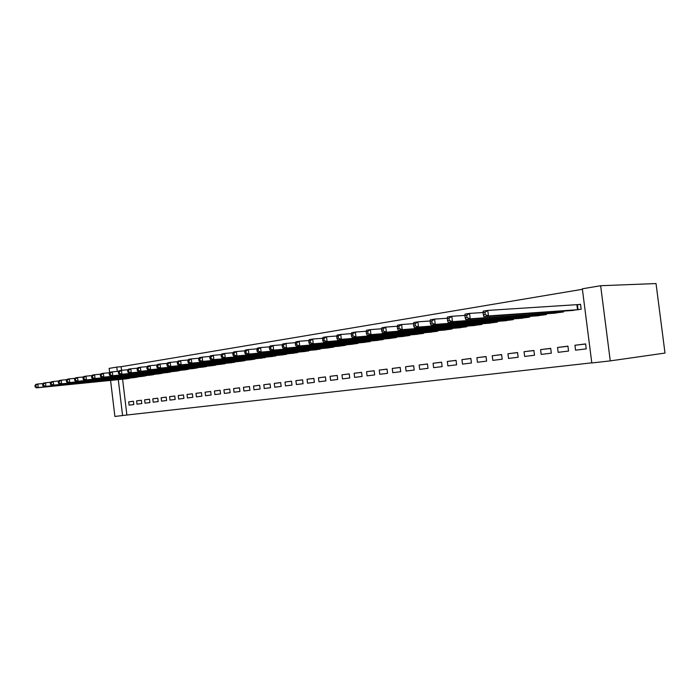 <?xml version="1.0" encoding="UTF-8"?>
<svg xmlns="http://www.w3.org/2000/svg" width="700" height="700" viewBox="0 0 700 700"><rect width="100%" height="100%" fill="white"/><g stroke="black" fill="none" stroke-linecap="round" stroke-linejoin="round"><path stroke-width="1.05" d="M122.587 379.19L126.884 415.021L591.798 362.836M126.884 415.021L114.888 416.447L110.574 380.398M610.269 360.885L665 353.071L656.031 283.553L600.644 285.723L582.339 288.803L591.806 362.95L610.269 360.885L600.644 285.723M136.596 400.864L136.99 404.171L141.794 403.576L141.391 400.251L136.596 400.864L141.4 400.286M133.805 377.65L138.574 376.749M152.801 398.808L153.204 402.176L158.183 401.564L157.771 398.178L152.801 398.808L157.78 398.213M149.949 375.174L154.893 374.238M169.601 396.672L170.013 400.102L175.175 399.464L174.755 396.016L169.601 396.672L174.764 396.06M166.696 372.61L171.815 371.63M187.023 394.467L187.451 397.959L192.806 397.294L192.386 393.785L187.023 394.467L192.386 393.82M184.065 369.941L189.376 368.926M205.117 392.166L205.555 395.727L211.12 395.045L210.683 391.466L205.117 392.166L210.691 391.501M202.09 367.176L207.611 366.118M223.921 389.786L224.359 393.409L230.151 392.7L229.705 389.051L223.921 389.786L229.714 389.095M220.824 364.306L226.564 363.195M243.469 387.301L243.924 391.002L249.935 390.267L249.489 386.54L243.469 387.301L249.489 386.592M240.301 361.314L246.269 360.159M263.804 384.729L264.267 388.5L270.533 387.73L270.069 383.933L263.804 384.729L270.078 383.976M260.566 358.207L266.779 357M284.988 382.043L285.46 385.892L291.988 385.088L291.515 381.211L284.988 382.043L291.524 381.264M281.671 354.97L288.137 353.71M307.064 379.243L307.545 383.171L314.352 382.34L313.871 378.376L307.064 379.243L313.871 378.429M303.66 351.592L310.406 350.271M330.085 376.32L330.584 380.336L337.689 379.461L337.19 375.419L330.085 376.32L337.199 375.48M326.602 348.075L333.699 347.121L333.646 346.684M354.13 373.266L354.637 377.379L362.066 376.46L361.55 372.33L354.13 373.266L361.559 372.391M350.56 344.4L357.971 343.402L357.91 342.939M379.26 370.081L379.776 374.281L387.546 373.328L387.021 369.101L379.26 370.081L387.03 369.162M375.594 340.559L383.338 339.517L383.276 339.019M405.545 366.748L406.079 371.044L414.207 370.046L413.665 365.715L405.545 366.748L413.674 365.794M401.783 336.534L409.894 335.449L409.824 334.915M433.072 363.256L433.624 367.658L442.137 366.608L441.586 362.18L433.072 363.256L441.595 362.259M429.205 332.325L437.701 331.196L437.631 330.61M461.93 359.599L462.499 364.105L471.433 363.002L470.864 358.461L461.93 359.599L470.873 358.549M457.949 327.906L466.874 326.725L466.795 326.095M492.222 355.757L492.8 360.369L502.189 359.214L501.602 354.567L492.222 355.757L501.611 354.655M488.119 323.269L497.49 322.044L497.403 321.352M524.046 351.715L524.641 356.449L534.52 355.233L533.916 350.464L524.046 351.715L533.925 350.569M519.829 318.395L529.681 317.109L529.585 316.356M557.532 347.471L558.154 352.328L568.549 351.05L567.928 346.15L557.532 347.471L567.936 346.264M553.184 313.267L563.561 311.929L563.456 311.098M582.4 289.301L121.091 366.713L121.529 370.335M570.526 310.599L581.184 309.225L580.545 304.273L577.666 304.727M574.945 345.266L575.566 350.184L586.241 348.871L585.611 343.91L574.945 345.266L585.62 344.024M536.288 315.866L546.403 314.554L546.306 313.757M540.575 349.624L541.179 354.419L551.311 353.168L550.699 348.338L540.575 349.624L550.707 348.442M503.773 320.863L513.389 319.611L513.293 318.885M507.929 353.762L508.524 358.435L518.149 357.254L517.554 352.546L507.929 353.762L517.562 352.642M472.85 325.614L481.994 324.415L481.915 323.759M476.892 357.7L477.461 362.259L486.623 361.13L486.045 356.536L476.892 357.7L486.054 356.624M443.406 330.137L452.113 328.991L452.034 328.387M447.326 361.445L447.886 365.899L456.61 364.822L456.05 360.342L447.326 361.445L456.059 360.421M415.328 334.451L423.631 333.349L423.561 332.789M419.151 365.024L419.694 369.373L428.006 368.349L427.464 363.965L419.151 365.024L427.473 364.044M388.535 338.564L396.463 337.505L396.401 336.989M392.254 368.436L392.779 372.68L400.724 371.709L400.19 367.43L392.254 368.436L400.199 367.5M362.933 342.501L370.51 341.486L370.457 341.005M366.555 371.691L367.071 375.848L374.658 374.911L374.141 370.729L366.555 371.691L374.15 370.799M338.45 346.255L345.704 345.284L345.642 344.829M341.976 374.815L342.484 378.875L349.746 377.983L349.239 373.887L341.976 374.815L349.248 373.949M315.009 349.851L321.904 348.495M318.456 377.799L318.946 381.771L325.894 380.914L325.404 376.915L318.456 377.799L325.412 376.967M292.547 353.299L299.154 352.004M295.908 380.651L296.389 384.545L303.056 383.723L302.575 379.811L295.908 380.651L302.575 379.864M271.014 356.606L277.349 355.373M274.286 383.399L274.759 387.214L281.155 386.426L280.683 382.585L274.286 383.399L280.691 382.637M250.329 359.774L256.419 358.601M253.54 386.033L253.995 389.769L260.129 389.007L259.674 385.254L253.54 386.033L259.683 385.297M230.466 362.828L236.32 361.699M233.599 388.561L234.045 392.219L239.943 391.493L239.496 387.809L233.599 388.561L239.505 387.852M211.365 365.759L216.991 364.674M214.428 390.985L214.865 394.581L220.544 393.881L220.106 390.267L214.428 390.985L220.106 390.311M192.99 368.576L198.406 367.535M195.991 393.33L196.411 396.856L201.88 396.183L201.451 392.639L195.991 393.33L201.451 392.674M175.298 371.289L180.513 370.291M178.229 395.579L178.649 399.044L183.907 398.396L183.487 394.914L178.229 395.579L183.496 394.949M158.244 373.905L163.275 372.942M161.123 397.749L161.534 401.144L166.6 400.523L166.189 397.11L161.123 397.749L166.189 397.145M141.811 376.425L146.659 375.498M144.62 399.84L145.023 403.183L149.914 402.579L149.511 399.219L144.62 399.84L149.511 399.254M125.947 378.858L130.629 377.965M128.704 401.861L129.097 405.142L133.814 404.556L133.42 401.266L128.704 401.861L133.429 401.293M109.655 372.715L109.139 368.384L116.778 367.106L117.294 371.376M118.282 379.627L122.587 415.581M121.091 366.713L116.778 367.106M483.096 312.699L483.367 314.904L485.214 314.606L484.942 312.401L483.096 312.699L483.166 311.168L487.778 310.406L488.469 315.936L483.858 316.662L573.405 310.415M580.571 304.43L487.778 310.406L484.942 312.401M578.296 309.671L488.469 315.936L485.214 314.606M483.858 316.662L483.367 314.904M464.923 315.648L465.202 317.826L466.996 317.537L466.716 315.359L464.923 315.648L465.054 314.125L469.534 313.399L470.216 318.841L465.736 319.55L555.992 313.084M483.105 312.515L469.534 313.399L466.716 315.359M560.753 312.358L470.216 318.841L466.996 317.537M465.736 319.55L465.202 317.826M447.283 318.517L447.554 320.661L449.295 320.381L449.024 318.229L447.283 318.517L447.457 317.004L451.806 316.295L452.48 321.659L448.131 322.35L539.026 315.683M464.949 315.411L451.806 316.295L449.024 318.229M543.664 314.974L452.48 321.659L449.295 320.381M448.131 322.35L447.554 320.661M430.141 321.3L430.404 323.409L432.101 323.137L431.83 321.02L430.141 321.3L430.369 319.804L434.595 319.113L435.251 324.398L431.025 325.071L522.489 318.211M447.317 318.238L434.595 319.113L431.83 321.02M527.021 317.52L435.251 324.398L432.101 323.137M431.025 325.071L430.404 323.409M413.481 324.004L413.735 326.086L415.38 325.824L415.126 323.741L413.481 324.004L413.744 322.525L417.856 321.851L418.512 327.066L414.4 327.714L506.371 320.679M430.185 320.976L417.856 321.851L415.126 323.741M510.781 320.005L418.512 327.066L415.38 325.824M414.4 327.714L413.735 326.086M397.276 326.637L397.53 328.694L399.131 328.431L398.877 326.375L397.276 326.637L397.591 325.168L401.59 324.511L402.229 329.656L398.23 330.286L490.656 323.085M413.543 323.645L401.59 324.511L398.877 326.375M494.961 322.429L402.229 329.656L399.131 328.431M398.23 330.286L397.53 328.694M381.517 329.192L381.771 331.223L383.32 330.969L383.075 328.939L381.517 329.192L381.868 327.74L385.761 327.101L386.391 332.176L382.498 332.797L475.326 325.439M397.355 326.244L385.761 327.101L383.075 328.939M479.517 324.791L386.391 332.176L383.32 330.969M382.498 332.797L381.771 331.223M366.179 331.686L366.424 333.69L367.938 333.445L367.692 331.441L366.179 331.686L366.564 330.243L370.352 329.621L370.974 334.626L367.185 335.23L460.364 327.723M381.614 328.773L370.352 329.621L367.692 331.441M464.459 327.101L370.974 334.626L367.938 333.445M367.185 335.23L366.424 333.69M351.243 334.11L351.488 336.088L352.966 335.851L352.721 333.874L351.243 334.11L351.671 332.675L355.355 332.08L355.967 337.015L352.284 337.601L445.76 329.963M366.301 331.24L355.355 332.08L352.721 333.874M449.759 329.35L355.967 337.015L352.966 335.851M352.284 337.601L351.488 336.088M336.709 336.473L336.945 338.424L338.38 338.188L338.144 336.236L336.709 336.473L337.164 335.055L340.76 334.469L341.355 339.342L337.767 339.911L431.498 332.141M351.382 333.637L340.76 334.469L338.144 336.236M435.409 331.546L341.355 339.342L338.38 338.188M337.767 339.911L336.945 338.424M322.543 338.774L322.779 340.699L324.179 340.471L323.942 338.546L322.543 338.774L323.033 337.365L326.533 336.796L327.127 341.6L323.627 342.16L417.576 334.276M336.866 335.974L326.533 336.796L323.942 338.546M421.391 333.69L327.127 341.6L324.179 340.471M323.627 342.16L322.779 340.699M308.735 341.014L308.971 342.912L310.336 342.694L310.1 340.795L308.735 341.014L309.26 339.623L312.672 339.062L313.25 343.814L309.838 344.356L403.97 336.359M322.717 338.257L312.672 339.062L310.1 340.795M407.697 335.79L313.25 343.814L310.336 342.694M309.838 344.356L308.971 342.912M295.277 343.201L295.514 345.074L296.844 344.864L296.608 342.983L295.277 343.201L295.829 341.819L299.154 341.267L299.731 345.957L296.406 346.491L390.679 338.398M308.936 340.48L299.154 341.267L296.608 342.983M394.319 337.838L299.731 345.957L296.844 344.864M296.406 346.491L295.514 345.074M282.161 345.328L282.389 347.183L283.684 346.973L283.456 345.118L282.161 345.328L282.739 343.963L285.976 343.429L286.545 348.058L283.299 348.574L377.685 340.384M295.505 342.641L285.976 343.429L283.456 345.118M381.246 339.841L286.545 348.058L283.684 346.973M283.299 348.574L282.389 347.183M269.36 347.41L269.579 349.239L270.848 349.037L270.629 347.2L269.36 347.41L269.964 346.045L273.123 345.529L273.683 350.105L270.524 350.613L364.98 342.326M282.398 344.759L273.123 345.529L270.629 347.2M368.463 341.793L273.683 350.105L270.848 349.037M270.524 350.613L269.579 349.239M256.874 349.44L257.092 351.243L258.326 351.041L258.108 349.239L256.874 349.44L257.495 348.084L260.584 347.585L261.135 352.1L258.046 352.59L352.564 344.234M269.623 346.824L260.584 347.585L258.108 349.239M355.967 343.709L261.135 352.1L258.326 351.041M258.046 352.59L257.092 351.243M244.676 351.418L244.895 353.203L246.102 353.01L245.884 351.216L244.676 351.418L245.332 350.079L248.343 349.589L248.894 354.051L245.875 354.533L340.41 346.089M257.145 348.836L248.343 349.589L245.884 351.216M343.744 345.581L248.894 354.051L246.102 353.01M245.875 354.533L244.895 353.203M232.776 353.351L232.995 355.11L234.168 354.926L233.957 353.159L232.776 353.351L233.45 352.021L236.39 351.54L236.932 355.95L233.984 356.422L328.519 347.909M244.974 350.805L236.39 351.54L233.957 353.159M331.783 347.41L236.932 355.95L234.168 354.926M233.984 356.422L232.995 355.11M221.156 355.233L221.366 356.983L222.521 356.799L222.303 355.049L221.156 355.233L221.847 353.92L224.726 353.447L225.251 357.814L222.381 358.269L316.89 349.694M233.091 352.721L224.726 353.447L222.303 355.049M320.075 349.204L225.251 357.814L222.521 356.799M222.381 358.269L221.366 356.983M209.808 357.079L210.009 358.803L211.138 358.619L210.928 356.895L209.808 357.079L210.516 355.775L213.325 355.311L213.85 359.625L211.032 360.071L305.498 351.435M221.489 354.602L213.325 355.311L210.928 356.895M308.621 350.963L213.85 359.625L211.138 358.619M211.032 360.071L210.009 358.803M198.713 358.881L198.914 360.588L200.016 360.412L199.806 358.706L198.713 358.881L199.439 357.586L202.186 357.14L202.702 361.401L199.955 361.839L294.35 353.141M210.157 356.431L202.186 357.14L199.806 358.706M297.404 352.678L202.702 361.401L200.016 360.412M199.955 361.839L198.914 360.588M187.862 360.64L188.072 362.329L189.14 362.154L188.939 360.465L187.862 360.64L188.615 359.363L191.293 358.916L191.809 363.134L189.123 363.562L283.43 354.812M199.08 358.225L191.293 358.916L188.939 360.465M286.422 354.358L191.809 363.134L189.14 362.154M189.123 363.562L188.072 362.329M177.266 362.364L177.468 364.026L178.518 363.86L178.316 362.189L177.266 362.364L178.028 361.086L180.653 360.658L181.16 364.831L178.526 365.243L272.738 356.449M188.248 359.984L180.653 360.658L178.316 362.189M275.669 356.002L181.16 364.831L178.518 363.86M178.526 365.243L177.468 364.026M166.898 364.044L167.099 365.697L168.123 365.531L167.921 363.877L166.898 364.044L167.676 362.784L170.24 362.364L170.739 366.485L168.175 366.896L262.255 358.059M177.669 361.69L170.24 362.364L167.921 363.877M265.125 357.621L170.739 366.485L168.123 365.531M168.175 366.896L167.099 365.697M156.756 365.697L156.957 367.325L157.964 367.159L157.763 365.531L156.756 365.697L157.553 364.438L160.064 364.026L160.554 368.104L158.043 368.506L251.991 359.625M167.317 363.37L160.064 364.026L157.763 365.531M254.8 359.196L160.554 368.104L157.964 367.159M158.043 368.506L156.957 367.325M146.843 367.308L147.035 368.918L148.015 368.76L147.822 367.141L146.843 367.308L147.648 366.065L150.106 365.662L150.588 369.688L148.129 370.081L241.92 361.174M157.194 365.006L150.106 365.662L147.822 367.141M244.685 360.745L150.588 369.688L148.015 368.76M148.129 370.081L147.035 368.918M137.13 368.882L137.322 370.475L138.285 370.317L138.093 368.725L137.13 368.882L137.952 367.649L140.359 367.255L140.831 371.245L138.425 371.621L232.059 362.679M147.289 366.616L140.359 367.255L138.093 368.725M234.763 362.267L140.831 371.245L138.285 370.317M138.425 371.621L137.322 370.475M127.628 370.422L127.82 371.998L128.756 371.849L128.572 370.274L127.628 370.422L128.459 369.197L130.812 368.812L131.285 372.759L128.931 373.135L222.381 364.158M137.594 368.191L130.812 368.812L128.572 370.274M225.041 363.755L131.285 372.759L128.756 371.849M128.931 373.135L127.82 371.998M118.326 371.936L118.51 373.494L119.438 373.345L119.245 371.787L118.326 371.936L119.166 370.72L121.476 370.344L121.94 374.246L119.639 374.614L212.896 365.61M128.1 369.723L121.476 370.344L119.245 371.787M215.504 365.216L121.94 374.246L119.438 373.345M119.639 374.614L118.51 373.494M109.218 373.415L109.401 374.955L110.303 374.815L110.119 373.266L109.218 373.415L110.066 372.207L112.324 371.84L112.788 375.707L110.53 376.066L203.595 367.036M118.816 371.236L112.324 371.84L110.119 373.266M206.141 366.651L112.788 375.707L110.303 374.815M110.53 376.066L109.401 374.955M100.293 374.868L100.476 376.39L101.36 376.25L101.176 374.719L100.293 374.868L101.159 373.669L103.364 373.31L103.828 377.134L101.614 377.484L194.46 368.436M109.716 372.706L103.364 373.31L101.176 374.719M196.971 368.051L103.828 377.134L101.36 376.25M101.614 377.484L100.476 376.39M91.551 376.285L91.735 377.799L92.601 377.659L92.418 376.145L91.551 376.285L92.426 375.095L94.587 374.745L95.043 378.525L92.873 378.875L185.509 369.81M100.809 374.15L94.587 374.745L92.418 376.145M187.968 369.434L95.043 378.525L92.601 377.659M92.873 378.875L91.735 377.799M82.985 377.676L83.16 379.172L84.009 379.033L83.834 377.536L82.985 377.676L83.869 376.495L85.986 376.145L86.441 379.899L84.315 380.231L176.715 371.158M92.076 375.567L85.986 376.145L83.834 377.536M179.13 370.781L86.441 379.899L84.009 379.033M84.315 380.231L83.16 379.172M74.585 379.041L74.769 380.52L75.6 380.389L75.425 378.901L74.585 379.041L75.478 377.869L77.56 377.527L78.006 381.238L75.924 381.57L168.088 372.479M83.519 376.959L77.56 377.527L75.425 378.901M170.45 372.111L78.006 381.238L75.6 380.389M75.924 381.57L74.769 380.52M66.36 380.371L66.535 381.841L67.349 381.71L67.174 380.24L66.36 380.371L67.261 379.216L69.3 378.884L69.737 382.559L67.699 382.882L159.617 373.774M75.136 378.315L69.3 378.884L67.174 380.24M161.936 373.415L69.737 382.559L67.349 381.71M67.699 382.882L66.535 381.841M58.293 381.684L58.459 383.136L59.264 383.014L59.089 381.553L58.293 381.684L59.194 380.537L61.197 380.205L61.626 383.845L59.631 384.16L151.296 375.043M66.92 379.654L61.197 380.205L59.089 381.553M153.58 374.692L61.626 383.845L59.264 383.014M59.631 384.16L58.459 383.136M50.374 382.97L50.549 384.414L51.336 384.283L51.161 382.839L50.374 382.97L51.292 381.824L53.252 381.509L53.681 385.105L51.721 385.42L143.124 376.294M58.861 380.966L53.252 381.509L51.161 382.839M145.364 375.953L53.681 385.105L51.336 384.283M51.721 385.42L50.549 384.414M42.613 384.23L42.788 385.656L43.558 385.534L43.383 384.108L42.613 384.23L43.531 383.092L45.456 382.777L45.885 386.348L43.96 386.654L135.1 377.527M50.951 382.244L45.456 382.777L43.383 384.108M137.305 377.186L45.885 386.348L43.558 385.534M43.96 386.654L42.788 385.656M35 385.464L35.166 386.881L35.919 386.759L35.752 385.341L35 385.464L35.928 384.344L37.817 384.029L38.238 387.564L36.347 387.87L127.216 378.735M43.199 383.504L37.817 384.029L35.752 385.341M129.377 378.402L38.238 387.564L35.919 386.759M36.347 387.87L35.166 386.881M577.413 304.754L578.043 309.697M576.905 304.797L577.535 309.741M560.367 311.308L560.499 312.384M559.86 311.351L559.991 312.428M543.288 313.976L543.419 315M542.78 314.011L542.911 315.044M526.645 316.575L526.767 317.546M526.129 316.61L526.26 317.59M510.423 319.104L510.536 320.031M509.906 319.139L510.029 320.084M494.602 321.571L494.707 322.455M494.086 321.606L494.2 322.499M479.168 323.969L479.273 324.817M478.66 324.012L478.765 324.87M464.109 326.314L464.214 327.127M463.601 326.349L463.706 327.171M449.418 328.598L449.514 329.376M448.91 328.632L449.006 329.42M435.067 330.82L435.164 331.572M434.56 330.864L434.656 331.625M421.059 332.999L421.146 333.716M420.551 333.043L420.639 333.769M407.374 335.125L407.461 335.816M406.866 335.16L406.954 335.86M393.995 337.199L394.082 337.864M393.496 337.243L393.575 337.916M380.931 339.22L381.01 339.868M380.424 339.264L380.502 339.911M368.148 341.197L368.226 341.819M367.649 341.241L367.727 341.871M355.652 343.14L355.731 343.735M355.154 343.184L355.233 343.787M343.438 345.03L343.507 345.608M342.939 345.074L343.009 345.66M331.476 346.876L331.546 347.436M330.986 346.92L331.056 347.489M319.777 348.688L319.848 349.23M319.287 348.731L319.349 349.283M308.324 350.464L308.394 350.98M307.834 350.507L307.895 351.033M297.115 352.196L297.176 352.704M296.625 352.24L296.686 352.748M286.134 353.894L286.195 354.384M285.644 353.938L285.705 354.428M275.38 355.556L275.441 356.029M274.899 355.6L274.951 356.081M264.845 357.184L264.906 357.639M264.364 357.227L264.416 357.691M254.529 358.776L254.581 359.223M254.039 358.82L254.1 359.275M244.414 360.334L244.466 360.771M243.924 360.386L243.976 360.824"/></g></svg>
